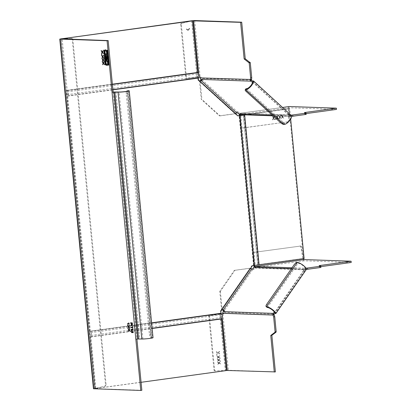 <?xml version="1.0" encoding="UTF-8"?>
<svg xmlns="http://www.w3.org/2000/svg" width="411" height="411" viewBox="0 0 411 411"><rect width="100%" height="100%" fill="white"/><g stroke="black" fill="none" stroke-linecap="round" stroke-linejoin="round"><path stroke-width="0.31" stroke-dasharray="2.06 1.54" d="M216.381 351.749L218.046 352.679L219.438 351.374L219.474 351.739L218.313 352.823L219.649 353.568L219.685 353.928L218.082 353.039L216.638 354.395L217.82 352.895L216.284 351.749L216.32 352.109L217.722 352.89L216.54 354.39L217.984 353.039L219.582 353.928L219.551 353.563L218.215 352.823L219.34 351.374L217.948 352.674L216.284 351.749M275.38 371.914L228.367 370.265L225.3 370.496L225.916 370.517L220.486 314.153L209.379 315.679L214.609 370.018L213.992 369.998L208.762 315.658L219.87 314.127L225.3 370.496L214.886 370.881L225.916 370.517L220.948 318.91A1.51 0.735 82.2 0 1 221.308 317.513A1.51 0.735 -97.8 0 0 221.663 316.121A1.51 0.735 -97.8 0 0 221.036 314.687A1.51 0.735 82.2 0 1 220.404 313.259L89.701 331.261A1.51 0.735 -97.8 0 0 90.333 332.689A1.51 0.735 -97.8 0 1 90.959 334.122A1.51 0.735 -97.8 0 1 90.605 335.515A1.51 0.735 -97.8 0 0 90.245 336.912L95.213 388.513L94.705 388.631L141.846 390.301M215.503 370.907A1.007 0.879 -88 0 1 214.609 370.018M218.744 359.892L220.132 358.592L219.006 360.041L220.342 360.781L220.378 361.146L218.775 360.257L217.332 361.608L218.513 360.108L217.111 359.327L217.075 358.967L218.744 359.892L216.977 358.962L217.013 359.327L218.416 360.103L217.234 361.608L218.678 360.252L220.281 361.141L220.245 360.781L218.909 360.036L220.034 358.587L218.642 359.887M216.905 354.924L216.962 355.51L216.905 354.924L217.188 355.181L216.808 354.924L216.582 355.248L216.864 355.505L216.905 354.924M216.962 355.51L216.582 355.248L216.962 355.51M218.457 356.933L219.849 355.633L218.724 357.082L220.06 357.827L220.09 358.187L218.493 357.298L217.049 358.654L218.231 357.149L216.828 356.368L216.792 356.008L218.457 356.933L216.695 356.003L216.731 356.368L218.128 357.149L216.946 358.649L218.395 357.293L219.993 358.181L219.957 357.822L218.621 357.077L219.746 355.628L218.359 356.933M219.027 362.851L220.414 361.546L219.289 362.995L220.625 363.74L220.661 364.105L219.063 363.211L217.614 364.567L218.796 363.067L217.398 362.286L217.362 361.921L219.027 362.851L217.265 361.921L217.296 362.281L218.698 363.062L217.517 364.562L218.965 363.211L220.563 364.1L220.527 363.735L219.191 362.995L220.317 361.546L218.929 362.846M209.379 315.679L208.762 315.658M213.992 369.998A1.007 0.879 92 0 0 214.886 370.881M226.528 370.45L225.916 370.517L226.533 370.537M222.613 313.896L223.435 313.917A1.007 0.488 -97.8 0 0 223.476 313.917A1.007 0.488 -97.8 0 0 223.841 313.136L222.752 313.29M220.486 314.153L221.616 314.05M221.55 313.953L219.87 314.127M274.055 314.898L223.841 313.136A1.033 0.879 -70.7 0 1 223.846 313.007L222.752 312.987M223.974 310.192L224.642 310.798A1.007 0.396 -47.8 0 1 224.771 310.844A1.007 0.396 -47.8 0 1 224.586 311.605L224.041 312.396A1.007 0.879 92 0 0 223.846 313.007M250.659 268.265A1.007 0.293 -145.3 0 1 250.618 268.229L250.001 268.208A2.266 0.658 34.7 0 0 252.652 269.647L253.145 269.662A1.007 0.396 -47.8 0 0 254.188 268.886L254.738 268.095A1.007 0.879 92 0 1 255.21 267.746A1.033 0.812 -91.1 0 1 255.313 267.72L255.031 267.592A2.266 1.099 -97.8 0 1 254.209 266.95M224.642 310.798L224.149 310.778A2.266 0.658 -145.3 0 1 223.805 310.721M275.694 313.685L275.832 313.125A6.401 0.442 39.5 0 1 275.576 312.987A1.51 0.596 -47.8 0 0 274.959 313.213M306.385 269.395L304.71 269.847A1.51 0.596 -47.8 0 0 304.433 270.993A1.51 0.596 -47.8 0 0 304.628 271.06L303.77 270.284A1.51 0.596 132.2 0 1 303.58 270.212A1.51 0.596 132.2 0 1 303.852 269.071L304.715 268.404L306.01 268.172M234.291 270.371L250.001 268.208L221.498 309.344L219.767 291.337L234.291 270.371L250.618 268.229L222.115 309.365L221.498 309.344A2.266 0.658 -145.3 0 0 221.94 309.709M219.767 291.337L220.383 291.358L234.907 270.392M220.383 291.358L222.115 309.365A1.007 0.293 34.7 0 0 222.156 309.401M274.461 312.257A1.51 0.596 132.2 0 1 274.723 312.211L274.784 312.863L304.171 270.109A5.24 2.851 27.6 0 1 303.77 270.284L274.723 312.211L275.576 312.987L304.628 271.06A6.401 3.18 -150.8 0 0 305.101 270.88L304.171 270.109M254.948 266.528L255.21 267.746M291.414 268.635L303.852 269.071L304.71 269.847L254.738 268.095M305.147 269.554L304.715 268.404M255.195 266.472L255.313 267.72L305.527 269.477L305.404 268.229L292.021 267.761M351.22 262.465L304.207 260.815A2.266 1.099 82.2 0 1 302.881 258.529L303.498 258.55A1.007 0.488 -97.8 0 0 303.513 258.658M254.332 265.434A1.007 0.488 82.2 0 1 254.322 265.326L303.498 258.55L301.458 246.857L300.842 246.831L302.881 258.529L253.705 265.306A2.266 1.099 -97.8 0 0 253.726 265.516M320.837 266.647L319.285 266.862L320.904 267.422M319.285 266.862L319.167 265.614M252.477 252.57L300.503 246.061L252.477 252.57L253.705 265.306M300.842 246.831A1.007 0.879 92 0 0 299.886 246.04M253.094 252.59L254.322 265.326M300.503 246.061A1.007 0.879 -88 0 1 301.458 246.857M306.39 269.385L305.337 268.712L305.065 269.169M305.337 268.712A4.778 1.392 -145.3 0 0 302.727 265.429A4.778 1.392 -145.3 0 0 298.093 263.194A3.016 1.192 132.2 0 0 294.97 265.516L294.117 264.741M305.101 270.88L306.097 269.883M275.832 313.125L274.897 312.355M267.016 307.356A3.016 1.192 132.2 0 1 267.561 305.07L294.97 265.516M105.288 55.434L107.322 55.459L107.651 58.871A0.997 0.483 -97.8 0 1 107.297 59.842L107.035 59.878M106.213 59.98A1.171 0.565 -97.8 0 0 106.3 59.996A1.171 0.565 -97.8 0 0 106.346 59.996A1.171 0.565 -97.8 0 0 106.762 59.276M107.086 59.035L106.572 56.292M106.254 59.138A0.565 0.272 82.2 0 1 105.925 58.568L105.699 56.261M107.06 55.495L107.322 55.459M61.979 38.747L71.951 38.423A1.007 0.879 92 0 1 72.845 39.307L106.125 384.958A1.007 0.879 92 0 1 105.427 386.063L94.592 388.493L105.427 386.063M71.951 38.423L61.542 38.809M71.334 38.403A1.007 0.879 -88 0 1 72.228 39.286L105.509 384.937A1.007 0.879 -88 0 1 104.81 386.042M93.451 388.749L94.592 388.493L60.92 38.788M135.805 339.018L136.904 338.988M113.123 92.028L136.894 338.864L142.889 338.849A4.778 0.349 -5.5 0 0 148.258 338.505A4.778 0.349 -5.5 0 0 151.782 337.821A4.778 0.349 -5.5 0 0 151.166 337.708A3.016 1.464 -97.8 0 1 149.399 334.662L150.488 334.513L127.297 93.662A3.016 1.464 82.2 0 1 128.242 90.754M150.488 334.513A3.016 1.464 82.2 0 0 152.255 337.559A6.037 0.442 174.5 0 1 153.036 337.703M126.609 91.37A3.016 1.464 -97.8 0 0 126.208 93.816L149.399 334.662M105.021 55.428L105.283 55.387M108.776 65.118L109.059 64.902L107.667 50.419L107.317 50.234M105.447 65L105.73 64.789L104.332 50.306L103.983 50.116M106.177 54.987L106.259 54.976C107.718 55.922 107.06 49.068 105.771 49.921L105.555 49.957M106.177 54.134A1.695 0.822 82.2 0 1 105.201 52.562A1.695 0.822 82.2 0 1 105.714 50.784M107.209 65.272L107.25 65.277C108.71 66.222 108.052 59.369 106.762 60.222L106.547 60.258M107.168 64.435A1.695 0.822 82.2 0 1 106.192 62.857A1.695 0.822 82.2 0 1 106.706 61.08M128.854 326.308L127.8 324.983M129.429 325.841L129.542 325.224M128.915 326.611L129.604 325.815M129.583 327.469L129.049 326.437M129.64 328.07L129.758 327.444M127.934 328.189L128.91 326.904M132.897 329.283L131.345 329.196M132.969 330.023L133.072 329.257M131.597 330.912L133.143 329.997M133.154 331.908L131.767 330.886M133.221 332.643L133.328 331.883M133.082 332.114L131.623 332.062M132.28 322.871L130.729 322.789M132.167 325.533L132.604 324.366L132.455 322.846M131.463 324.87L131.695 324.577M130.842 325.784L131.638 324.844M132.198 325.029L131.751 323.313M101.943 58.305L102.144 58.562M103.171 59.61L102.118 58.285M103.747 59.143L103.865 58.521M103.906 60.766L103.228 59.914L103.921 59.117M103.962 61.373L104.075 60.746M102.252 61.491L103.228 60.206M101.81 54.591L101.723 54.17M102.421 51.812L101.368 50.486M102.997 51.344L103.115 50.728M102.483 52.115L103.171 51.318M103.151 52.973L102.616 51.94M103.212 53.574L103.325 52.947M101.502 53.692L102.478 52.408M101.635 55.079L101.836 55.336M102.863 56.384L101.81 55.059M103.438 55.917L103.551 55.295M103.593 57.54L102.92 56.687L103.608 55.891M103.649 58.146L103.767 57.519M101.938 58.264L102.92 56.98M103.485 62.837L102.431 61.511M104.055 62.369L104.173 61.753M104.214 63.998L103.536 63.14L104.23 62.344M104.271 64.599L104.389 63.972M102.56 64.717L103.536 63.433M132.676 327.187L131.145 327.135M132.856 328.831L132.768 326.077M129.265 324.151L129.239 323.863M129.013 323.668L127.667 323.616M129.408 323.837L128.884 322.856M129.162 329.535L128.109 328.209M129.737 329.067L129.855 328.451M129.224 329.838L129.912 329.041M129.897 330.696L129.357 329.663M129.953 331.297L130.071 330.67M128.242 331.415L129.218 330.131M225.916 370.511L95.213 388.513L95.83 388.539L90.923 336.701A2.769 1.341 82.2 0 0 91.576 334.143A2.769 1.341 82.2 0 0 90.425 331.523L67.733 95.85A2.769 1.341 -97.8 0 0 68.385 93.292A2.769 1.341 -97.8 0 0 67.234 90.672L62.174 38.983M89.701 331.261L67.055 96.061A1.51 0.735 -97.8 0 1 67.414 94.669L198.117 76.667A1.51 0.735 -97.8 0 0 198.472 75.27A1.51 0.735 -97.8 0 0 197.845 73.841A1.51 0.735 82.2 0 1 197.213 72.413L192.245 20.807L197.67 77.17L198.934 77.068M95.213 388.518L66.51 90.415A1.51 0.735 -97.8 0 0 67.142 91.843A1.51 0.735 82.2 0 1 67.769 93.271A1.51 0.735 82.2 0 1 67.414 94.669M95.83 388.539L141.076 382.307M187.981 30.414L189.589 28.904L188.079 30.419L186.46 29.489L186.404 28.898L188.017 29.818L189.533 28.302L189.589 28.904M189.492 28.898L189.435 28.297L187.919 29.818L186.404 28.898M188.079 30.419L186.558 29.494L186.502 28.898M198.564 80.053L197.948 80.032L197.758 78.059A1.51 0.735 82.2 0 1 198.117 76.667M252.446 265.691L251.83 265.67L220.214 311.291L220.404 313.259M251.83 265.67L304.114 258.576M197.948 80.032L237.404 115.861L237.918 115.794M220.83 311.312L220.214 311.291M259.007 264.787L244.545 114.998L258.966 264.802M245.434 114.864L289.693 108.766L290.685 119.098M239.279 115.496L288.455 108.725L288.692 120.67L289.308 120.69L289.077 108.745L244.817 114.844L289.077 108.745L303.498 258.55M289.169 106.541A2.266 1.099 82.2 0 0 288.455 108.725L289.693 108.766M238.02 115.887L237.404 115.861M272.627 119.868L273.449 117.947L272.329 116.364L273.582 117.644L274.558 116.056L273.767 117.9L274.933 119.55L274.615 119.591L273.634 118.209L272.94 119.822L272.529 119.863L273.536 118.204L274.517 119.591L274.836 119.544L273.669 117.9L274.461 116.056L274.142 116.097L273.479 117.638L272.231 116.364L273.351 117.942L272.529 119.863M239.896 115.537L241.123 128.253L288.532 121.723L240.502 128.232L239.289 115.604M289.308 120.69A1.007 0.879 -88 0 1 288.532 121.723M279.747 117.078L278.622 115.496L279.876 116.775L280.852 115.193L280.061 117.037L281.227 118.681L279.932 117.341L278.92 119L279.644 117.073L278.822 118.995L279.829 117.335L280.811 118.722L281.129 118.676L279.963 117.032L280.754 115.188L279.778 116.77L278.843 115.45L278.524 115.496L279.644 117.073M275.396 119.236L275.622 118.907L275.904 119.164L275.678 119.493L275.298 119.231L275.581 119.488L275.524 118.907L275.298 119.231L275.678 119.493L275.396 119.236M275.622 118.907L275.904 119.164L275.622 118.907M277.163 117.433L276.043 115.856L277.297 117.13L278.273 115.548L277.482 117.392L278.648 119.036L278.329 119.082L277.348 117.695L276.341 119.354L277.065 117.433L276.243 119.349L277.25 117.69L278.232 119.077L278.55 119.036L277.384 117.387L278.175 115.542L277.194 117.125L275.945 115.851L277.065 117.433M282.326 116.724L281.206 115.142L282.455 116.421L283.431 114.833L282.64 116.678L283.806 118.327L282.511 116.986L281.499 118.645L282.229 116.719L281.401 118.64L282.414 116.981L283.395 118.368L283.708 118.322L282.542 116.678L283.333 114.833L282.357 116.416L281.422 115.095L281.103 115.142L282.229 116.719M241.123 128.253L240.502 128.232M287.916 121.702A1.007 0.879 92 0 0 288.692 120.67M336.486 109.413L289.472 107.764A1.007 0.488 -97.8 0 0 289.431 107.764A1.007 0.488 -97.8 0 0 289.077 108.745M282.676 107.43L240.081 113.292A2.266 1.099 -97.8 0 1 240.173 113.292L240.8 113.328L240.456 113.421L240.574 114.669L240.918 114.577L240.291 114.541A1.007 0.488 82.2 0 0 240.25 114.541A1.007 0.488 82.2 0 0 240.06 114.659M290.824 114.828L290.017 114.237A6.401 3.817 -43.5 0 0 289.508 114.058A1.51 0.442 -145.3 0 0 289.298 114.13A1.51 0.442 -145.3 0 0 289.796 114.962L291.132 115.137M306.097 113.595L304.551 113.811L304.428 112.563M291.671 116.344L290.079 116.405L289.113 115.953A1.51 0.442 34.7 0 1 288.609 115.116A1.51 0.442 34.7 0 1 288.825 115.044A5.24 3.36 137.8 0 1 289.257 115.214L290.69 116.565L291.594 115.732M304.551 113.811L306.169 114.371M240.081 113.292A2.266 1.099 -97.8 0 0 239.325 114.35M240.327 114.684A2.276 1.901 91.4 0 0 240.574 114.669L290.788 116.426L290.079 116.405L290.279 115.167L290.669 115.178L240.456 113.421A1.033 0.812 -89.2 0 1 240.353 113.426L240.327 114.684M237.275 112.943L237.959 111.951A1.007 0.293 -145.3 0 1 239.135 112.588L239.824 113.21A1.007 0.879 92 0 0 240.353 113.426M201.256 79.801A2.266 0.894 -47.8 0 1 201.893 79.626L202.387 79.642A1.007 0.293 -145.3 0 0 202.525 79.595A1.007 0.293 -145.3 0 0 202.197 79.04L201.508 78.419A1.007 0.879 92 0 1 201.205 77.879A1.033 0.904 -106.4 0 1 201.174 77.746A1.007 0.488 -97.8 0 0 200.614 76.934L185.942 78.681L180.712 24.341L181.328 24.362L186.558 78.701L185.942 78.681M237.959 111.951L237.466 111.936A2.266 0.894 132.2 0 0 235.123 113.677L219.412 115.84L201.282 99.375L199.546 81.368L200.034 81.383M253.099 81.106A1.51 0.442 -145.3 0 0 253.248 81.126L252.565 82.113A1.51 0.442 34.7 0 1 252.436 82.097M199.736 81.111A2.266 0.894 -47.8 0 0 199.546 81.368L235.123 113.677L235.739 113.698M200.178 81.517L201.899 99.395L201.282 99.375M219.412 115.84L220.029 115.861L201.899 99.395M220.029 115.861L235.631 113.713M200.142 78.193L201.205 77.879M200.085 77.895L251.388 79.503M192.204 20.812L182.027 23.257L190.55 21.038M181.41 23.237A1.007 0.879 92 0 0 180.712 24.341M186.558 78.701L197.67 77.17M181.328 24.362A1.007 0.879 -88 0 1 182.027 23.257M252.724 82.036A5.24 0.596 -52.1 0 0 252.565 82.113L288.825 115.044L289.508 114.058L253.248 81.126A6.401 1.099 128.7 0 1 253.484 81.059L252.724 82.036L252.38 81.768L252.724 82.036M280.425 122.565L281.109 121.579A3.016 0.879 34.7 0 0 284.643 123.49A4.778 1.891 -47.8 0 0 288.805 120.824A4.778 1.891 -47.8 0 0 290.69 116.565M290.017 114.237L289.257 115.214M281.109 121.579L246.903 90.507A3.016 0.879 34.7 0 1 245.901 88.843M239.824 113.21L289.796 114.962L289.113 115.953L272.503 115.368M290.788 116.426L290.669 115.178M222.942 313.901L228.367 370.265M222.202 317.657L221.904 314.61M223.435 313.917L222.428 314.055M224.041 312.396L274.014 314.148M224.586 311.605L223.733 310.829M252.652 269.647L224.149 310.778M253.145 269.662L252.292 268.886M253.33 268.111L254.188 268.886M255.411 266.431L255.524 267.607M304.207 260.815L255.031 267.592M267.397 307.495L298.093 263.194L297.24 262.418M266.708 304.294L267.561 305.07M107.389 58.907L107.651 58.871M61.162 38.947L94.833 388.652M105.509 384.937L106.125 384.958M72.845 39.307L72.228 39.286M128.489 90.718L152.255 337.559L151.166 337.708L127.431 91.211M142.889 338.849L119.123 92.007M127.297 93.662L126.208 93.816M114.053 91.982L137.824 338.823M115.912 91.9L139.678 338.736M107.394 50.163L107.132 50.199M107.256 50.204L107.518 50.168M107.667 50.419L107.405 50.461M108.797 64.938L109.059 64.902M105.468 64.825L105.73 64.789M103.926 50.085L104.189 50.05M104.332 50.306L104.07 50.342M105.509 49.957L105.771 49.921M106.5 60.258L106.762 60.222M106.526 58.557L106.783 58.521M105.663 58.603L105.925 58.568M112.373 84.204L67.127 90.435M221.308 317.513L90.605 335.515M220.948 318.91L90.245 336.912M90.862 336.933L152.147 328.492M90.923 336.701L152.127 328.271M90.425 331.523L151.628 323.092M90.317 331.281L151.608 322.841M67.671 96.082L112.917 89.85M67.733 95.85L112.897 89.629M67.234 90.672L112.398 84.45M66.51 90.415L197.213 72.413M67.142 91.843L197.845 73.841M197.758 78.059L67.055 96.061M253.546 265.434L239.12 115.625M221.036 314.687L90.333 332.689M244.052 114.946L258.473 264.756M243.317 115.172L257.738 264.941M240.846 115.476L255.272 265.28M240.173 113.292L282.681 107.435M289.472 107.764L240.291 114.541M240.666 113.308L240.789 114.556M239.135 112.588L238.452 113.58M201.893 79.626L237.466 111.936M251.486 80.166L201.508 78.419M202.387 79.642L201.837 80.433M201.508 80.027L202.197 79.04M199.011 76.806L198.713 73.759M199.525 77.083L200.614 76.934M194.696 20.55L200.121 76.919M191.624 20.781L197.054 77.15M283.96 124.482L284.643 123.49L246.333 88.699M246.903 90.507L246.22 91.499M223.476 313.917L222.387 314.066M255.657 267.633L255.534 266.385M300.636 246.055L300.02 246.035M304.433 270.993L303.58 270.212M224.771 310.844L223.913 310.069M214.83 370.881L215.446 370.907M94.705 388.631L61.028 38.922M72.007 38.423L71.391 38.403M151.782 337.821L128.016 90.98M106.346 59.996L106.084 60.032M107.384 50.163L107.122 50.199M105.684 49.926L105.422 49.962M106.413 60.258L106.675 60.222M257.712 264.925L243.297 115.183M257.759 264.956L243.333 115.152M289.431 107.764L240.25 114.541M240.8 113.328L240.918 114.577M290.469 115.183L240.332 113.426M202.525 79.595L201.842 80.582M252.631 81.84L289.976 115.758M289.298 114.13L288.609 115.116M290.428 116.441L273.007 115.83"/><path stroke-width="0.62" d="M274.959 313.213A1.51 0.596 -47.8 0 0 274.014 314.148L274.738 316.711L273.649 316.86L275.093 331.821L276.182 331.672L276.064 332.134L271.856 335.309L275.38 371.914L226.528 370.45M276.182 331.672L274.738 316.711M274.291 372.063L270.767 335.458L271.856 335.309M221.616 314.05L222.346 314.066A1.007 0.488 82.2 0 0 222.387 314.066A1.007 0.488 82.2 0 0 222.752 313.29L272.966 315.047L273.156 313.372A1.51 0.596 132.2 0 1 274.461 312.257M273.649 316.86L272.966 315.047L274.055 314.898M270.767 335.458L274.974 332.283L275.093 331.821M222.613 313.896L221.55 313.953M222.156 309.401A1.007 0.293 34.7 0 0 223.291 310.002L223.79 310.022A1.007 0.396 132.2 0 1 223.913 310.069A1.007 0.396 132.2 0 1 223.733 310.829L223.183 311.62A2.266 1.973 -88 0 0 222.752 312.987A2.276 1.973 100 0 0 222.752 313.29M306.01 268.172L307.485 268.034L307.603 269.282L320.657 267.484L320.791 266.179L319.167 265.614L351.102 261.216L304.089 259.567L255.195 266.472A2.276 1.901 90.4 0 0 254.948 266.528A2.266 1.973 -88 0 0 253.88 267.32L253.33 268.111A1.007 0.396 132.2 0 1 252.292 268.886L251.799 268.871A1.007 0.293 -145.3 0 1 250.659 268.265M221.94 309.709A2.266 0.658 -145.3 0 0 223.805 310.721M307.603 269.282L306.385 269.395M320.904 267.422L320.786 266.174L320.657 267.484M320.539 266.236L307.485 268.034M303.513 258.658A1.007 0.488 -97.8 0 0 304.089 259.567M351.102 261.216L351.22 262.465L320.837 266.647M254.907 266.343A1.007 0.488 82.2 0 1 254.332 265.434M253.726 265.516A2.266 1.099 -97.8 0 0 254.209 266.95M267.397 307.495A4.778 1.392 34.7 0 1 272.031 309.73A4.778 1.392 34.7 0 1 274.646 313.012L275.694 313.685A6.037 1.757 -145.3 0 0 272.395 309.54A6.037 1.757 -145.3 0 0 266.544 306.719A3.016 1.192 -47.8 0 1 266.158 306.58L267.016 307.356A3.016 1.192 132.2 0 0 267.397 307.495L266.544 306.719L297.24 262.418A6.037 1.757 34.7 0 1 303.092 265.244A6.037 1.757 34.7 0 1 306.39 269.385L275.817 313.583M275.694 313.685L275.832 313.125M297.24 262.418A3.016 1.192 -47.8 0 0 294.117 264.741L266.708 304.294A3.016 1.192 -47.8 0 0 266.158 306.58M274.014 314.148L273.156 313.372L223.183 311.62M273.937 314.595L272.858 314.374M107.107 59.035L106.526 58.557L106.31 56.328L107.071 56.312L107.086 59.035M106.31 56.328L107.071 56.312M106.809 56.348L106.845 59.071M106.5 59.312A1.171 0.565 82.2 0 1 106.084 60.032A1.171 0.565 82.2 0 1 106.038 60.032A1.171 0.565 82.2 0 1 105.355 58.855L105.021 55.428L107.06 55.495L107.389 58.907A0.997 0.483 82.2 0 1 107.035 59.878A0.997 0.483 82.2 0 1 106.994 59.883A0.997 0.483 82.2 0 1 106.5 59.312L106.762 59.276A0.997 0.483 -97.8 0 0 107.158 59.821M105.288 55.434L105.617 58.819A1.171 0.565 -97.8 0 0 106.213 59.98M106.279 59.138L106.017 59.174A0.565 0.272 -97.8 0 1 105.992 59.174A0.565 0.272 -97.8 0 1 105.663 58.603L105.437 56.297L105.699 56.261L106.254 56.281L106.48 58.588A0.565 0.272 82.2 0 1 106.279 59.138A0.565 0.272 82.2 0 1 106.254 59.138M107.081 40.74L108.17 40.591L113.123 92.028L112.033 92.177L107.081 40.74L60.073 39.096L61.979 38.747M135.805 339.018L112.033 92.177L118.034 92.162A6.037 0.442 -5.5 0 0 124.81 91.72A6.037 0.442 -5.5 0 0 129.27 90.862L153.036 337.703A6.037 0.442 174.5 0 1 148.582 338.561A6.037 0.442 174.5 0 1 141.8 339.003L135.805 339.018L140.757 390.45L141.846 390.301L136.904 338.988M59.78 39.045L93.451 388.749L140.757 390.45M108.576 65.179L107.122 50.199L108.756 65.154M105.468 64.825L105.098 64.81L103.793 50.085L105.468 64.825M105.509 49.957C106.798 49.104 107.456 55.958 105.997 55.012C104.713 55.86 104.05 49.012 105.509 49.957L105.684 49.926M107.076 65.308L106.988 65.313C105.704 66.161 105.041 59.307 106.5 60.258C107.79 59.405 108.447 66.258 106.988 65.313L107.168 65.287M127.682 325.61L127.626 325.009L128.679 326.334L129.367 325.245L128.9 326.611L129.64 328.07L128.735 326.93L127.934 328.189L128.402 326.766A30.024 14.575 82.2 0 1 128.494 326.627L127.682 325.61L128.664 326.601A30.024 14.575 -97.8 0 0 128.576 326.74L128.083 327.947M132.907 332.139L131.448 332.088L131.494 332.581L133.221 332.643L133.154 331.908L131.597 330.912L132.969 330.023L132.897 329.283L131.171 329.221L131.217 329.714L132.856 329.74L131.484 330.614L131.53 331.132L133.082 332.114L131.53 331.132M131.356 331.153L131.309 330.639L132.681 329.766M132.126 325.543L132.28 322.871L130.554 322.81L130.6 323.303L131.376 323.334L131.618 324.053L130.996 325.579M132.167 325.533L131.52 324.603L130.842 325.784L131.443 324.079M102.005 58.912L101.943 58.305L102.997 59.631L103.69 58.547L103.223 59.914L103.962 61.373L103.053 60.232L102.252 61.491L102.724 60.068A30.024 14.575 82.2 0 1 102.812 59.924L102.175 58.886L102.986 59.903A30.024 14.575 -97.8 0 0 102.899 60.042L102.406 61.249M101.589 54.612L101.548 54.165L101.81 54.591M101.25 51.113L101.193 50.512L102.247 51.832L102.94 50.748L102.467 52.115L103.212 53.574L102.303 52.433L101.502 53.692L101.969 52.269A30.024 14.575 82.2 0 1 102.062 52.13L101.425 51.087L102.236 52.105A30.024 14.575 -97.8 0 0 102.144 52.243L101.656 53.451M101.692 55.68L101.635 55.079L102.688 56.405L103.377 55.321L102.909 56.687L103.649 58.146L102.745 57.006L101.938 58.264L102.411 56.841A30.024 14.575 82.2 0 1 102.498 56.697L101.692 55.68L102.673 56.677A30.024 14.575 -97.8 0 0 102.586 56.816L102.092 58.023M102.313 62.138L102.257 61.537L103.31 62.857L103.998 61.773L103.531 63.14L104.271 64.599L103.367 63.458L102.56 64.717L103.033 63.294A30.024 14.575 82.2 0 1 103.12 63.15L102.488 62.112L103.295 63.13A30.024 14.575 -97.8 0 0 103.207 63.268L102.714 64.476M131.022 327.649L132.548 327.706L132.856 328.831L132.594 326.098L132.501 327.213L130.97 327.156L131.022 327.649L132.722 327.68L132.851 328.8M129.265 324.151L128.71 322.882L128.838 323.688L127.492 323.642L127.538 324.089L129.265 324.151M127.996 328.836L127.934 328.235L128.987 329.56L129.681 328.476L129.213 329.838L129.953 331.297L129.044 330.156L128.242 331.415L128.715 329.992A30.024 14.575 82.2 0 1 128.802 329.853L128.17 328.81L128.977 329.828A30.024 14.575 -97.8 0 0 128.89 329.966L128.396 331.174M108.17 40.591L60.92 38.788M252.436 82.097A1.51 0.442 34.7 0 1 250.797 81.157L250.32 80.294L250.638 77.879L251.727 77.725L250.289 62.765L249.2 62.919L244.144 58.948L240.62 22.348L241.709 22.199L194.696 20.55L191.624 20.781L61.537 38.809L192.862 20.827L197.938 72.67A2.769 1.341 82.2 0 1 199.088 75.29A2.769 1.341 82.2 0 1 198.436 77.849L198.564 80.053L238.02 115.887L245.434 114.864M128.242 90.754A3.016 1.464 82.2 0 1 128.366 90.728L127.276 90.877A3.016 1.464 -97.8 0 1 127.4 90.872A4.778 0.349 174.5 0 1 128.016 90.98A4.778 0.349 174.5 0 1 124.487 91.663A4.778 0.349 174.5 0 1 119.123 92.007L113.123 92.028M127.276 90.877A3.016 1.464 -97.8 0 0 126.609 91.37M128.366 90.728A3.016 1.464 82.2 0 1 128.489 90.718A6.037 0.442 -5.5 0 1 129.27 90.862M107.317 50.234L108.776 65.118M103.983 50.116L105.447 65M105.771 49.921C104.312 48.976 104.975 55.824 106.259 54.976M105.714 50.784A1.695 0.822 82.2 0 1 105.786 50.769A1.695 0.822 82.2 0 1 105.853 50.764A1.695 0.822 82.2 0 1 106.839 52.408A1.695 0.822 82.2 0 1 106.249 54.129A1.695 0.822 82.2 0 1 106.177 54.134M105.915 54.17A1.695 0.822 -97.8 0 0 105.987 54.165A1.695 0.822 -97.8 0 0 106.577 52.444A1.695 0.822 -97.8 0 0 105.591 50.8A1.695 0.822 -97.8 0 0 105.524 50.805A1.695 0.822 -97.8 0 0 104.928 52.526A1.695 0.822 -97.8 0 0 105.915 54.17M106.762 60.222C105.303 59.271 105.966 66.125 107.25 65.277M106.706 61.08A1.695 0.822 82.2 0 1 106.778 61.064A1.695 0.822 82.2 0 1 106.845 61.064A1.695 0.822 82.2 0 1 107.831 62.703A1.695 0.822 82.2 0 1 107.24 64.429A1.695 0.822 82.2 0 1 107.168 64.435M106.906 64.47A1.695 0.822 -97.8 0 0 106.978 64.465A1.695 0.822 -97.8 0 0 107.569 62.739A1.695 0.822 -97.8 0 0 106.583 61.1A1.695 0.822 -97.8 0 0 106.516 61.1A1.695 0.822 -97.8 0 0 105.92 62.826A1.695 0.822 -97.8 0 0 106.906 64.47M127.826 325.26L127.857 325.584M128.679 326.334L129.393 325.466M128.735 326.93L129.614 327.793M131.217 329.714L132.856 329.74M131.35 329.226L131.392 329.689M131.494 332.581L133.221 332.612M131.623 332.093L131.669 332.556M130.6 323.303L131.551 323.308L131.618 324.053M130.734 322.82L130.775 323.282M131.52 324.603L132.25 325.522M132.306 323.334L132.198 325.029L132.306 323.334L131.577 323.339L132.131 323.359M131.577 323.339L132.023 325.05M102.144 58.562L102.175 58.886M102.997 59.631L103.711 58.763M103.053 60.232L103.937 61.095M101.723 54.17L101.764 54.586M101.394 50.764L101.425 51.087M102.247 51.832L102.961 50.969M102.303 52.433L103.182 53.296M101.836 55.336L101.866 55.66M102.688 56.405L103.397 55.536M102.745 57.006L103.623 57.869M102.457 61.789L102.488 62.112M103.31 62.857L104.019 61.989M103.367 63.458L104.245 64.322M131.15 327.166L131.196 327.629M132.501 327.213L132.568 326.098M127.538 324.089L129.26 324.12M127.672 323.647L127.713 324.068M128.838 323.688L128.684 322.851M128.134 328.487L128.17 328.81M128.987 329.56L129.701 328.692M129.044 330.156L129.927 331.019M105.437 56.297L105.997 56.317L106.218 58.624A0.565 0.272 -97.8 0 1 106.017 59.174M105.997 56.317L106.254 56.281M141.076 382.307L226.533 370.537L221.627 318.7A2.769 1.341 82.2 0 0 222.279 316.141A2.769 1.341 82.2 0 0 221.128 313.521L220.83 311.312L252.446 265.691L259.012 264.838L244.586 115.029M240.62 22.348L192.862 20.827M237.918 115.794L243.317 115.172M290.685 119.098L304.114 258.576L259.007 264.787M243.297 115.183L239.896 115.537M239.289 115.604L239.279 115.496A2.266 1.099 -97.8 0 1 239.325 114.35M291.132 115.137L292.745 114.982L292.868 116.231L305.918 114.433L306.051 113.128L304.428 112.563L336.362 108.165L289.354 106.516A2.266 1.099 82.2 0 0 289.262 106.521L282.676 107.43M336.362 108.165L336.486 109.413L306.097 113.595M305.799 113.184L292.745 114.982M306.174 114.376L306.046 113.123L305.918 114.433M292.868 116.231L291.671 116.344M239.896 115.522A1.007 0.488 82.2 0 1 240.06 114.659M235.631 113.713L235.739 113.698A1.007 0.396 -47.8 0 1 236.782 112.922L237.275 112.943A1.007 0.293 34.7 0 1 238.452 113.58L239.135 114.201A2.266 1.973 -88 0 0 240.291 114.684A2.266 1.973 -88 0 0 240.327 114.684M251.727 77.725L251.486 80.166A1.51 0.442 -145.3 0 0 253.099 81.106M198.934 77.068L199.525 77.083A1.007 0.488 82.2 0 1 200.085 77.895A2.276 1.993 83.9 0 0 200.142 78.193A2.266 1.973 -88 0 0 200.825 79.405L201.508 80.027A1.007 0.293 34.7 0 1 201.842 80.582A1.007 0.293 34.7 0 1 201.698 80.633L201.205 80.613A1.007 0.396 132.2 0 0 200.162 81.388L200.034 81.383M201.256 79.801A2.266 0.894 -47.8 0 0 199.736 81.111M235.739 113.698L200.178 81.517M200.825 79.405L250.797 81.157L251.486 80.166M251.327 79.785L250.32 80.294M251.388 79.503L200.085 77.895M249.2 62.919L250.638 77.879M241.709 22.199L245.233 58.799L250.289 62.765M245.233 58.799L244.144 58.948M190.55 21.038L191.624 20.781M253.484 81.059L252.38 81.768A4.778 1.891 132.2 0 1 250.489 86.033A4.778 1.891 132.2 0 1 246.333 88.699A3.016 0.879 34.7 0 0 245.901 88.843L245.218 89.829A3.016 0.879 -145.3 0 0 246.22 91.499L280.425 122.565A3.016 0.879 -145.3 0 0 283.96 124.482A6.037 2.384 132.2 0 0 289.216 121.111A6.037 2.384 132.2 0 0 291.594 115.732L253.479 80.91M245.218 89.829A3.016 0.879 -145.3 0 1 245.644 89.685A6.037 2.384 -47.8 0 0 250.9 86.32A6.037 2.384 -47.8 0 0 253.284 80.936M227.278 370.414L222.202 317.657M221.904 314.61L221.853 314.05M223.291 310.002L251.799 268.871M253.88 267.32L291.414 268.635M292.021 267.761L255.195 266.472M274.974 332.283L276.064 332.134M107.286 58.542L107.024 58.578M93.744 388.801L60.073 39.096M128.489 90.718L127.4 90.872L127.431 91.211M118.034 92.162L141.8 339.003M138.589 338.89L114.823 92.049M113.893 92.09L137.659 338.931M105.617 58.819L105.355 58.855M108.689 64.892L108.427 64.928M107.035 50.445L107.297 50.409M105.36 64.774L105.098 64.81M103.7 50.327L103.962 50.291M106.48 58.588L106.218 58.624M197.83 72.434L112.373 84.204M152.147 328.492L221.565 318.931M152.127 328.271L221.627 318.7M151.628 323.092L221.128 313.521M151.608 322.841L221.02 313.28M112.917 89.85L198.374 78.08M239.736 115.65L254.162 265.455M112.897 89.629L198.436 77.849M112.398 84.45L197.938 72.67M259.094 264.776L244.668 114.967M240.024 115.625L254.45 265.429M282.681 107.435L289.354 106.516M236.782 112.922L201.205 80.613M272.503 115.368L239.135 114.201M199.032 77.068L199.011 76.806M198.713 73.759L193.607 20.699M250.078 62.292L248.989 62.441M246.333 88.699L245.644 89.685L283.96 124.482M106.249 54.129L105.987 54.165M105.786 50.769L105.524 50.805M107.24 64.429L106.978 64.465M106.778 61.064L106.516 61.1M273.007 115.83L240.291 114.684"/></g></svg>
